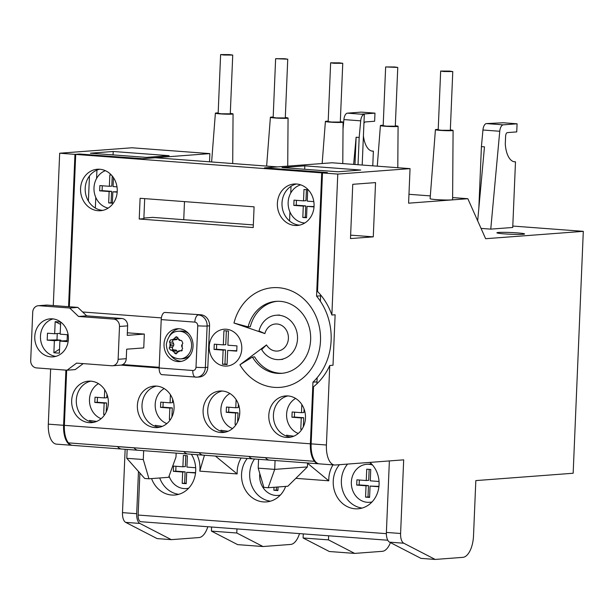 <?xml version="1.0" encoding="UTF-8"?>
<svg xmlns="http://www.w3.org/2000/svg" width="614" height="614" viewBox="0 0 614 614"><rect width="100%" height="100%" fill="white"/><g stroke="black" fill="none" stroke-linecap="round" stroke-linejoin="round"><path stroke-width="0.92" d="M449.563 71.101L440.66 71.055L443.868 71.523L452.779 71.569L449.563 71.101M440.66 71.055L438.196 129.807L441.405 130.275L450.315 130.314L452.779 71.569M394.556 66.972L385.646 66.934L397.765 67.44L394.556 66.972M385.646 66.934L383.182 125.678L386.398 126.154L395.301 126.192L397.765 67.44M339.542 62.851L330.639 62.812L333.847 63.28L342.758 63.319L339.542 62.851M330.639 62.812L328.175 121.557L331.383 122.025L340.294 122.063L342.758 63.319M284.535 58.721L275.625 58.683L287.743 59.19L284.535 58.721M275.625 58.683L273.169 117.435L276.377 117.903L285.287 117.942L287.743 59.19M229.529 54.6L220.618 54.562L223.826 55.03L232.737 55.068L229.529 54.6M220.618 54.562L218.154 113.306L221.37 113.774L230.273 113.813L232.737 55.068M182.143 344.431L181.867 344.914A1.735 1.527 -94.3 0 0 181.798 346.641L182.028 347.163A6.931 6.117 -94.3 0 0 182.212 345.805A6.931 6.117 -94.3 0 0 182.143 344.431L182.857 343.249L181.644 340.555L179.841 340.432A1.735 1.527 -94.3 0 1 178.559 339.465L177.784 337.669L176.356 336.702L175.136 337.47L174.146 339.135L177.4 338.89A1.735 1.527 85.7 0 1 176.041 339.657M173.248 339.88A1.735 1.527 -94.3 0 0 172.841 342.013L173.655 343.809A1.735 1.527 85.7 0 1 173.585 345.536L172.626 347.202A1.735 1.527 -94.3 0 0 173.839 349.888L175.604 350.018A1.735 1.527 85.7 0 1 176.893 350.985L177.546 352.436M173.839 349.888L170.623 350.133L169.211 348.284L169.41 347.44L172.626 347.202M173.585 345.536L170.324 345.782A1.735 1.527 -94.3 0 0 170.4 344.055L173.655 343.809M172.841 342.013L169.625 342.259L169.502 341.376L170.869 339.765M169.625 342.259L170.4 344.055M174.146 339.135A1.735 1.527 -94.3 0 1 172.787 339.903L171.053 339.765M188.728 333.655A13.861 12.226 -94.3 0 0 180.754 331.092L178.313 331.276A13.861 12.226 85.7 0 1 191.576 346.02A13.861 12.226 85.7 0 1 180.393 358.921L182.834 358.737A13.861 12.226 -94.3 0 0 190.34 355.015M170.324 345.782L169.41 347.44M176.893 350.985L173.639 351.231L174.483 353.019L177.346 352.804M173.639 351.231A1.735 1.527 -94.3 0 0 172.35 350.264L175.604 350.018M170.623 350.133L172.35 350.264M182.258 350.579A1.735 1.527 85.7 0 1 182.281 350.579L179.411 350.794L181.621 350.893M179.411 350.794A1.735 1.527 -94.3 0 0 178.052 351.561L177.768 352.045A6.931 6.117 -94.3 0 0 179.925 350.832M181.207 350.924L182.642 348.43L182.028 347.163M174.483 353.019L176.041 353.979L177.768 352.045M177.914 337.999L177.4 338.89M277.183 301.29A36.103 31.851 -94.3 0 0 250.312 326.717L248.125 326.878L233.98 323.041A49.964 44.078 85.7 0 1 283.522 288.403A49.964 44.078 85.7 0 1 320.493 340.831A49.964 44.078 85.7 0 1 288.38 385.845A49.964 44.078 85.7 0 1 239.921 364.777L252.423 357.041A36.103 31.851 -94.3 0 0 281.511 373.35A36.103 31.851 -94.3 0 0 310.638 339.734A36.103 31.851 -94.3 0 0 276.085 301.351A36.103 31.851 -94.3 0 0 248.125 326.878M252.423 357.041L254.61 356.872A36.103 31.851 -94.3 0 0 282.609 373.251M209.213 346.434A18.474 16.294 85.7 0 1 224.11 329.234A18.474 16.294 85.7 0 1 241.786 348.875A18.474 16.294 85.7 0 1 226.888 366.074A18.474 16.294 85.7 0 1 209.213 346.434A18.474 16.294 -94.3 0 0 226.888 366.074A18.474 16.294 -94.3 0 0 241.786 348.875A18.474 16.294 -94.3 0 0 224.11 329.234A18.474 16.294 -94.3 0 0 209.213 346.434M223.926 330.716L223.335 344.861L214.263 344.178L214.04 349.427L223.12 350.11L222.521 364.255L227.073 364.593L227.664 350.448L236.743 351.131L236.958 345.882L227.886 345.198L228.477 331.053L223.926 330.716M227.664 350.448L236.758 350.763M216.688 344.362L216.481 349.243L225.561 349.926L224.962 364.071L227.088 364.232M224.962 364.071L222.521 364.255M225.561 349.926L223.12 350.11M216.481 349.243L214.04 349.427M226.359 330.892L225.775 344.677L223.335 344.861M34.768 336.587A19.057 16.816 -94.3 0 0 53.011 356.857A19.057 16.816 -94.3 0 0 68.384 339.105A19.057 16.816 -94.3 0 0 50.148 318.843A19.057 16.816 -94.3 0 0 34.768 336.587M112.531 365.76A6.931 6.117 -94.3 0 0 118.126 359.305L119.5 326.471A6.931 6.117 -94.3 0 0 113.674 319.103L78.531 316.471L69.689 308.005L39.127 305.711A6.931 6.117 -94.3 0 0 38.321 305.711A6.931 6.117 -94.3 0 0 32.726 312.165L30.7 360.548A6.931 6.117 -94.3 0 0 36.525 367.916L67.087 370.211L76.581 363.12L111.725 365.76A6.931 6.117 -94.3 0 0 112.531 365.76L120.674 365.146A6.931 6.117 -94.3 0 0 126.261 358.691L126.661 349.189L143.753 347.9L144.328 334.077L127.351 332.803M119.5 326.471L127.635 325.857L127.244 335.359L144.328 334.077M67.087 370.211L75.223 369.597L83.228 363.618M127.635 325.857A6.931 6.117 -94.3 0 0 121.818 318.489L86.674 315.857L77.832 307.391L47.27 305.097A6.931 6.117 -94.3 0 0 46.457 305.097L38.321 305.711M69.689 308.005L77.832 307.391M78.531 316.471L86.674 315.857M53.011 318.904A19.057 16.816 -94.3 0 0 40.47 336.157A19.057 16.816 -94.3 0 0 55.843 356.366M57.248 333.563L56.987 339.88L60.893 340.179L60.855 341.008M59.88 341.077L67.064 341.614L67.356 334.707L60.172 334.169L60.679 322.074L55.176 321.659L54.669 333.755L47.485 333.218L47.201 340.125L54.377 340.67L53.871 352.758L59.374 353.173L59.88 341.077L67.103 340.64M55.176 321.659L60.579 324.392M54.669 333.755L60.203 333.341M47.201 340.125L56.987 339.88M54.377 340.67L60.893 340.179M53.871 352.758L59.543 349.197M105.355 170.677A19.41 17.123 -94.3 0 0 93.996 187.777A19.41 17.123 -94.3 0 0 108.179 208.108M96.935 170.101L96.582 178.467M95.784 197.416L95.339 208.054M111.403 175.036L109.837 174.921L109.353 186.295L99.859 185.582L99.645 190.831L109.138 191.537L108.663 202.912L112.37 203.188L112.846 191.821L117.19 192.144M116.99 186.863L113.068 186.572L113.444 177.615M112.846 191.821L117.213 191.775M102.285 185.766L102.085 190.647L111.579 191.353L111.103 202.727L112.385 202.827M111.103 202.727L108.663 202.912M111.579 191.353L109.138 191.537M102.085 190.647L99.645 190.831M112.224 175.98L111.802 186.111L109.353 186.295M300.676 184.845A19.41 17.123 -94.3 0 0 288.15 202.336A19.41 17.123 -94.3 0 0 304.797 222.997M291.021 186.295L290.744 193.026M289.946 211.976L289.57 220.979M313.815 201.622L307.23 201.131L307.706 189.757L303.991 189.48L303.516 200.855L294.022 200.141L293.799 205.391L303.293 206.097L302.817 217.471L306.532 217.747L307.008 206.381L314.015 206.903M307.008 206.381L314.038 206.534M296.447 200.325L296.24 205.206L305.741 205.913L305.265 217.287L306.547 217.387M305.265 217.287L302.817 217.471M305.741 205.913L303.293 206.097M296.24 205.206L293.799 205.391M306.417 189.665L305.956 200.671L303.516 200.855M164.022 344.078A16.463 14.521 -94.3 0 0 179.779 361.577A16.463 14.521 -94.3 0 0 193.057 346.25A16.463 14.521 -94.3 0 0 177.3 328.751A16.463 14.521 -94.3 0 0 164.022 344.078M170.938 355.621A16.463 14.521 -94.3 0 0 181.399 361.354M316.985 381.862L312.956 382.169A59.404 52.405 -94.3 0 0 331.13 340.379A59.404 52.405 -94.3 0 0 316.563 296.132L321.728 172.872L75.714 154.421L69.328 306.754M266.507 344.93A13.577 11.981 -94.3 0 0 285.264 346.879A13.577 11.981 -94.3 0 0 282.263 325.804A13.577 11.981 -94.3 0 0 264.895 333.594L259.016 330.969A22.242 19.617 85.7 0 1 276.239 315.235A22.242 19.617 85.7 0 1 297.521 338.89A22.242 19.617 85.7 0 1 279.585 359.597A22.242 19.617 85.7 0 1 261.664 349.543L266.507 344.93L239.921 364.777M277.382 203.364A20.792 18.343 -94.3 0 0 297.283 225.476A20.792 18.343 -94.3 0 0 314.061 206.12A20.792 18.343 -94.3 0 0 294.16 184.008A20.792 18.343 -94.3 0 0 277.382 203.364M299.586 225.138A20.792 18.343 85.7 0 1 282.01 203.019A20.792 18.343 85.7 0 1 296.485 184M80.564 188.605A20.792 18.343 -94.3 0 0 100.466 210.717A20.792 18.343 -94.3 0 0 117.236 191.361A20.792 18.343 -94.3 0 0 97.334 169.249A20.792 18.343 -94.3 0 0 80.564 188.605M102.761 210.379A20.792 18.343 85.7 0 1 85.192 188.26A20.792 18.343 85.7 0 1 99.66 169.241M268.802 415.31A20.792 18.343 -94.3 0 0 288.695 437.421A20.792 18.343 -94.3 0 0 305.473 418.057A20.792 18.343 -94.3 0 0 285.571 395.946A20.792 18.343 -94.3 0 0 268.802 415.31M290.998 437.076A20.792 18.343 85.7 0 1 273.422 414.957A20.792 18.343 85.7 0 1 287.897 395.938M203.096 410.382A20.792 18.343 -94.3 0 0 222.989 432.494A20.792 18.343 -94.3 0 0 239.767 413.13A20.792 18.343 -94.3 0 0 219.866 391.026A20.792 18.343 -94.3 0 0 203.096 410.382M225.292 432.149A20.792 18.343 85.7 0 1 207.716 410.029A20.792 18.343 85.7 0 1 222.191 391.018M137.382 405.455A20.792 18.343 -94.3 0 0 157.284 427.567A20.792 18.343 -94.3 0 0 174.061 408.203A20.792 18.343 -94.3 0 0 154.16 386.099A20.792 18.343 -94.3 0 0 137.382 405.455M159.586 427.221A20.792 18.343 85.7 0 1 142.011 405.11A20.792 18.343 85.7 0 1 156.486 386.091M71.677 400.528A20.792 18.343 -94.3 0 0 91.578 422.639A20.792 18.343 -94.3 0 0 108.356 403.275A20.792 18.343 -94.3 0 0 88.454 381.171A20.792 18.343 -94.3 0 0 71.677 400.528M93.881 422.294A20.792 18.343 85.7 0 1 76.305 400.182A20.792 18.343 85.7 0 1 90.78 381.164M139.225 219.014L253.221 227.564L254.089 206.834L140.099 198.284L139.225 219.014L143.853 218.668L144.697 198.629M326.356 172.641L264.473 167.883L277.497 166.901L155.25 157.737L142.225 158.719L80.342 154.076L75.714 154.421M159.218 367.295L122.739 364.562M233.98 323.041L264.895 333.594M200.816 314.775L164.759 312.442L200.816 314.775A10.4 9.172 -94.3 0 1 209.551 325.834L207.816 367.302A10.4 9.172 -94.3 0 1 199.427 376.981L196.987 377.165A10.4 9.172 85.7 0 1 195.774 377.165A6.931 3.239 -85.7 0 1 195.544 377.165A6.931 3.239 -85.7 0 1 192.804 370.503A3.469 3.055 -94.3 0 0 196.004 367.272L197.746 325.804A3.469 3.055 -94.3 0 0 194.83 322.12L161.213 319.595L159.187 367.978L192.804 370.503M120.912 365.115L159.187 367.986A6.931 3.239 -85.7 0 0 161.927 374.647A6.931 3.239 -85.7 0 0 162.157 374.647M66.673 370.181L64.363 425.356A20.792 9.709 94.3 0 0 68.43 442.871A20.792 9.709 94.3 0 0 72.575 445.357L318.589 463.8A20.792 9.709 94.3 0 0 318.973 463.816M312.956 382.169L310.377 443.807A20.792 9.709 94.3 0 0 314.445 461.314A20.792 9.709 94.3 0 0 318.589 463.8M161.39 317.891L82.621 311.981M320.592 295.825L316.563 296.132M326.356 172.526L321.728 172.872M143.883 218.047L152.748 217.379L253.329 224.916M161.213 319.595A6.931 3.239 -85.7 0 1 164.759 312.442M178.935 328.728A16.463 14.521 -94.3 0 0 169.456 335.965M98.478 383.643A19.057 16.816 -94.3 0 0 89.483 399.415A19.057 16.816 -94.3 0 0 101.118 418.687M96.659 421.411A54.446 3.392 -177.6 0 1 89.49 420.398M108.056 406.115L108.348 403.459M104.71 389.76L104.365 397.903L95.032 397.197L94.809 402.446L104.15 403.145L103.674 414.496L104.771 414.573M104.887 414.404L103.674 414.496M97.457 397.381L97.25 402.262L106.59 402.961L106.207 412.032M106.59 402.961L104.15 403.145M97.25 402.262L94.809 402.446M106.959 394.257L106.813 397.719L104.365 397.903M164.184 388.57A19.057 16.816 -94.3 0 0 155.188 404.342A19.057 16.816 -94.3 0 0 166.824 423.614M162.365 426.339A54.446 3.392 -177.6 0 1 155.196 425.325M173.762 411.042L174.054 408.387M170.416 394.687L170.078 402.83L160.738 402.124L160.515 407.374L169.855 408.072L169.38 419.416L170.477 419.5M170.592 419.331L169.38 419.416M163.163 402.308L162.956 407.189L172.296 407.888L171.912 416.96M172.296 407.888L169.855 408.072M162.956 407.189L160.515 407.374M172.664 399.184L172.519 402.646L170.078 402.83M229.889 393.497A19.057 16.816 -94.3 0 0 220.894 409.269A19.057 16.816 -94.3 0 0 232.529 428.541M228.07 431.266A54.446 3.392 -177.6 0 1 220.902 430.253M239.583 413.299L239.468 415.97M236.121 399.614L235.784 407.75L226.443 407.051L226.221 412.301L235.561 412.999L235.085 424.343L236.183 424.427M236.298 424.251L235.085 424.343M228.868 407.236L228.661 412.117L238.002 412.815L237.618 421.887M238.002 412.815L235.561 412.999M228.661 412.117L226.221 412.301M238.37 404.112L238.224 407.566L235.784 407.75M295.595 398.425A19.057 16.816 -94.3 0 0 286.6 414.197A19.057 16.816 -94.3 0 0 298.235 433.469M293.776 436.193A54.446 3.392 -177.6 0 1 286.608 435.18M305.181 420.897L305.465 418.241M301.827 404.542L301.489 412.677L292.149 411.979L291.926 417.228L301.267 417.927L300.791 429.27L301.888 429.355M302.004 429.178L300.791 429.27M294.574 412.163L294.367 417.044L303.707 417.743L303.324 426.814M303.707 417.743L301.267 417.927M294.367 417.044L291.926 417.228M304.076 409.039L303.93 412.493L301.489 412.677M372.514 465.005A19.057 16.816 -94.3 0 0 366.727 464.299A19.057 16.816 -94.3 0 0 351.354 482.051A19.057 16.816 -94.3 0 0 369.59 502.313A19.057 16.816 -94.3 0 0 372.061 501.922M259.799 473.563A19.057 16.816 -94.3 0 0 259.668 475.175A19.057 16.816 -94.3 0 0 277.912 495.437A19.057 16.816 -94.3 0 0 280.375 495.045M218.17 112.907A8.842 0.553 2.4 0 0 215.384 113.191A8.842 0.553 2.4 0 0 220.065 113.874A8.842 0.553 2.4 0 0 233.051 113.928A8.842 0.553 2.4 0 0 230.288 113.413M273.184 117.028A8.842 0.553 2.4 0 0 270.39 117.312A8.842 0.553 2.4 0 0 275.072 117.995A8.842 0.553 2.4 0 0 288.058 118.057A8.842 0.553 2.4 0 0 285.303 117.543M328.191 121.158A8.842 0.553 2.4 0 0 325.397 121.442A8.842 0.553 2.4 0 0 330.079 122.125A8.842 0.553 2.4 0 0 343.072 122.178A8.842 0.553 2.4 0 0 340.309 121.664M383.205 125.279A8.842 0.553 2.4 0 0 380.411 125.563A8.842 0.553 2.4 0 0 385.093 126.246A8.842 0.553 2.4 0 0 398.079 126.307A8.842 0.553 2.4 0 0 395.324 125.786M438.212 129.408A8.842 0.553 2.4 0 0 435.418 129.692A8.842 0.553 2.4 0 0 440.1 130.375A8.842 0.553 2.4 0 0 453.086 130.429A8.842 0.553 2.4 0 0 450.331 129.915M435.418 129.692L430.107 198.706A11.259 0.698 2.4 0 0 436.07 199.573A11.259 0.698 2.4 0 0 452.61 199.65L453.086 130.429M504.224 233.865A13.861 0.867 2.4 0 0 524.586 233.949A13.861 0.867 2.4 0 0 517.249 232.883A13.861 0.867 2.4 0 0 496.887 232.79A13.861 0.867 2.4 0 0 504.224 233.865M339.45 464.698A25.995 22.925 -94.3 0 0 333.233 481.146A25.995 22.925 -94.3 0 0 358.108 508.783A25.995 22.925 -94.3 0 0 379.068 484.584A25.995 22.925 -94.3 0 0 369.935 462.396M362.145 508.062A25.995 22.925 85.7 0 1 341.369 480.532A25.995 22.925 85.7 0 1 347.593 464.084M247.25 458.451A25.995 22.925 -94.3 0 0 241.548 474.269A25.995 22.925 -94.3 0 0 266.422 501.907A25.995 22.925 -94.3 0 0 285.656 486.403M270.459 501.185A25.995 22.925 85.7 0 1 249.683 473.655A25.995 22.925 85.7 0 1 254.526 459.003M151.581 478.59A25.995 22.925 -94.3 0 0 174.737 495.03A25.995 22.925 -94.3 0 0 195.705 470.831A25.995 22.925 -94.3 0 0 191.361 454.26M178.781 494.308A25.995 22.925 85.7 0 1 159.717 477.976M332.995 464.882A26.579 23.447 -94.3 0 0 328.789 480.808L295.833 478.337M141.105 521.716A6.931 3.239 -85.7 0 1 140.875 521.716A6.931 3.239 -85.7 0 1 138.135 515.046L139.892 473.064M196.941 454.682A26.579 23.447 85.7 0 1 199.788 471.138L237.165 473.939A26.579 23.447 85.7 0 1 241.156 457.998M204.454 455.243L199.788 471.138M215.445 456.072L237.165 473.939M307.545 463.263L328.789 480.808M211.592 527.019L211.423 531.102L236.789 533.006L236.958 528.923M303.278 533.896L303.101 537.979L328.467 539.875L328.643 535.792M328.467 539.875L354.677 553.406L329.311 551.502L303.101 537.979M236.789 533.006L262.992 546.529L290.66 544.441A20.792 9.709 -85.7 0 0 299.502 533.612M390.435 542.607A20.792 9.709 -85.7 0 1 382.345 551.318L354.677 553.406M262.992 546.529L237.626 544.626L211.423 531.102M136.699 513.703A10.4 4.851 94.3 0 0 139.877 523.435L171.306 539.652L157.1 538.585L125.67 522.368A10.4 4.851 -85.7 0 1 122.493 512.636L136.699 513.703L138.472 471.46M207.816 526.735A20.792 9.709 -85.7 0 1 198.982 537.565L171.306 539.652M176.149 453.124L175.98 457.069L168.643 477.301L148.972 478.79L144.697 478.467L126.783 458.297L143.292 459.533L143.661 450.684M275.072 460.538L274.704 469.388L307.391 466.924L307.56 462.979M337.777 174.077L331.867 315.02A61.546 54.293 85.7 0 0 317.53 291.45L322.496 172.925L337.777 174.077L410.045 168.627L408.594 203.18L467.845 198.713L485.636 238.708L583.3 231.348L573.161 473.248L475.827 480.593L473.509 535.884A20.792 9.709 -85.7 0 1 462.872 557.351L435.203 559.438L403.774 543.221L389.56 542.154A10.4 4.851 -85.7 0 1 386.383 532.422L400.597 533.489L403.682 459.848L335.313 465.005A20.792 9.709 -85.7 0 1 334.63 465.005A20.792 9.709 -85.7 0 1 326.418 445.012L329.756 365.483A61.546 54.293 85.7 0 1 313.531 386.766L311.137 443.861A20.792 9.709 94.3 0 0 319.349 463.862L334.63 465.005M408.97 194.3L430.322 195.897M452.625 197.57L467.845 198.713M481.054 228.4L490.763 229.129L512.736 227.472L515.491 161.82A23.984 11.198 -85.7 0 1 514.701 161.82A23.984 11.198 -85.7 0 1 505.284 144.021L505.614 136.185A3.469 1.619 -85.7 0 1 507.387 132.609L516.742 131.903L517.08 123.798L503.25 124.842A6.931 3.239 94.3 0 0 499.75 131.266L490.763 229.129M512.797 226.059L583.3 231.348M322.496 172.925L327.377 172.565L264.726 167.86L332.113 162.779L410.045 168.627M337.961 171.767L282.033 167.568L304.82 165.849L360.748 170.047L337.961 171.767M352.758 184.315L375.545 182.596L373.274 236.851L350.487 238.57L352.758 184.315M331.867 315.02L335.121 314.775L333.011 365.238L329.756 365.483M400.597 533.489A10.4 4.851 94.3 0 0 403.774 543.221M316.901 383.796L317.162 377.687M320.362 301.213L320.631 294.904M53.288 305.549L59.673 153.224L131.941 147.774L209.873 153.615L142.486 158.696L79.828 154.114M121.618 449.034A20.792 9.709 94.3 0 1 117.543 446.624L134.044 447.859A20.792 9.709 -85.7 0 0 138.127 450.269A20.792 9.709 -85.7 0 0 138.81 450.269M187.938 454.007A20.792 9.709 94.3 0 1 183.855 451.597L199.136 452.741A20.792 9.709 -85.7 0 0 203.219 455.151A20.792 9.709 -85.7 0 0 203.902 455.151M253.037 458.888A20.792 9.709 94.3 0 1 248.954 456.478L265.455 457.714A20.792 9.709 -85.7 0 0 269.538 460.124A20.792 9.709 -85.7 0 0 270.221 460.124M122.493 512.636L125.141 449.302M389.376 460.93L386.383 532.422M389.56 542.154L420.989 558.379L435.203 559.438M169.126 155.68L113.206 151.481L90.411 153.201L146.339 157.391L169.126 155.68M59.673 153.224L74.954 154.367L68.568 306.693M79.835 153.999L74.954 154.367M209.527 161.804L209.873 153.615M65.905 370.119L63.595 425.302A20.792 9.709 -85.7 0 0 71.807 445.296A20.792 9.709 -85.7 0 0 72.191 445.311M71.807 445.296L56.526 444.152A20.792 9.709 -85.7 0 1 48.314 424.151L50.632 368.976M89.46 175.988L88.408 201.093M183.739 219.697L184.492 201.615M307.391 466.924L287.828 486.242L268.157 487.723L263.882 487.401L258.202 468.152L258.571 459.303M127.159 449.448L126.783 458.297M143.292 459.533L148.972 478.79M258.202 468.152L274.704 469.388L268.157 487.723M113.06 154.897L113.206 151.481M373.274 236.851L350.632 235.154M304.674 169.264L304.82 165.849M513.918 161.697L515.491 161.82M477.677 220.825L484.477 146.853L481.414 146.623L482.942 130.007L499.75 131.266M517.08 123.798L503.334 122.769L486.441 123.583A6.931 3.239 94.3 0 0 482.942 130.007M478.836 208.253L481.414 146.623M372.767 165.826L373.381 151.159L371.808 151.044M363.411 135.871A23.984 11.198 94.3 0 0 372.591 151.159A23.984 11.198 94.3 0 0 373.381 151.159M374.977 113.145L361.255 114.181L364.194 114.419L347.386 113.16L361.224 112.116L374.977 113.145L374.632 121.242L365.276 121.948A3.469 1.619 94.3 0 0 363.933 123.391M347.386 113.16A6.931 3.239 94.3 0 0 343.894 119.576L343.019 129.047M364.194 114.419A6.931 3.239 94.3 0 0 360.702 120.843L359.175 137.459L356.12 137.229L353.626 164.391M358.031 164.721L359.175 137.459M364.309 114.411L362.191 165.036M354.976 164.498L356.12 137.229M274.005 487.286L273.882 490.256L277.904 490.555L278.05 486.979M379.038 481.491L370.28 480.839L370.756 469.487L366.735 469.188L366.259 480.532L356.918 479.833L356.696 485.083L366.036 485.781L365.56 497.125L369.582 497.432L370.058 486.081L378.899 486.749M169.088 476.073A19.057 16.816 -94.3 0 0 186.226 488.567A19.057 16.816 -94.3 0 0 188.698 488.168M195.674 467.745L186.917 467.085L187.393 455.741L183.371 455.434L182.895 466.786L173.555 466.087L173.332 471.329L182.673 472.028L182.197 483.379L186.219 483.678L186.694 472.335L195.536 472.995M370.058 486.081L378.938 486.38M359.343 480.018L359.136 484.899L368.477 485.597L368.001 496.941L369.597 497.064M368.001 496.941L365.56 497.125M368.477 485.597L366.036 485.781M359.136 484.899L356.696 485.083M369.16 469.372L368.699 480.348L366.259 480.532M186.694 472.335L195.574 472.634M175.98 466.264L175.773 471.145L185.113 471.844L184.637 483.195L186.234 483.31M184.637 483.195L182.197 483.379M185.113 471.844L182.673 472.028M175.773 471.145L173.332 471.329M185.796 455.619L185.336 466.602L182.895 466.786M276.446 487.102L276.323 490.072L277.919 490.187M276.323 490.072L273.882 490.256M170.162 343.533A6.931 6.117 -94.3 0 0 169.986 344.891A6.931 6.117 -94.3 0 0 170.047 346.265M174.422 338.652A6.931 6.117 -94.3 0 0 172.273 339.864M180.355 340.471A6.931 6.117 -94.3 0 0 178.321 338.943M171.836 350.226A6.931 6.117 -94.3 0 0 173.877 351.753M177.569 337.286L175.136 337.47M118.126 359.305L126.261 358.691M39.127 305.711L47.27 305.097M113.674 319.103L121.818 318.489M310.377 443.807L64.363 425.356M314.445 461.314L68.43 442.871M194.83 322.12A6.931 3.239 94.3 0 1 198.376 314.959A10.4 9.172 85.7 0 1 207.11 326.019L205.375 367.487L207.816 367.302M196.004 367.272A6.931 0.43 -177.6 0 0 205.375 367.487A10.4 9.172 85.7 0 1 196.987 377.165L161.927 374.647M197.746 325.804A6.931 0.43 -177.6 0 0 207.11 326.019L209.551 325.834M138.135 515.046L386.367 533.666M311.137 443.861L326.418 445.012M48.314 424.151L63.595 425.302M139.877 523.435L125.67 522.368M486.441 123.583L503.25 124.842M360.702 120.843L343.894 119.576M178.313 331.276C172.112 331.414 168.113 335.766 166.317 344.354C166.862 353.549 171.559 358.407 180.393 358.921M182.297 350.563L179.204 350.794M172.987 339.903L176.241 339.657M282.732 359.359L279.585 359.597M279.385 314.997L276.239 315.235M366.727 464.299L371.547 463.938M233.051 113.928L232.706 163.539M288.058 118.057L287.728 166.125M343.072 122.178L342.781 163.577M398.079 126.307L397.795 167.706M387.795 540.228L140.875 521.716M380.411 125.563L377.28 166.171M325.397 121.442L322.158 163.531M270.39 117.312L266.637 166.087M215.384 113.191L211.623 161.958M277.912 495.437L280.161 495.268M369.59 502.313L371.846 502.145M186.226 488.567L188.483 488.399"/></g></svg>
